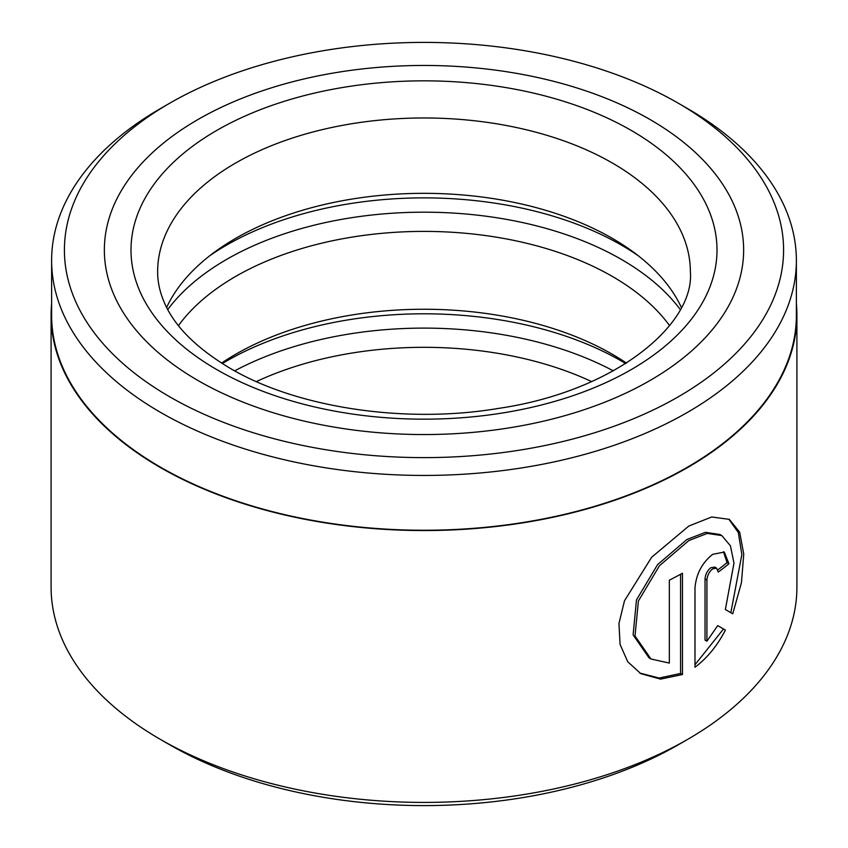 <?xml version="1.0" encoding="UTF-8"?>
<svg xmlns="http://www.w3.org/2000/svg" width="848" height="848" viewBox="0 0 848 848"><rect width="100%" height="100%" fill="white"/><g stroke="black" fill="none" stroke-linecap="round" stroke-linejoin="round"><path stroke-width="1.27" d="M51.622 260.453L51.622 315.255A372.378 214.989 0 0 0 160.685 467.28A372.378 214.989 0 0 0 566.506 513.877A372.378 214.989 0 0 0 796.378 315.255L796.378 260.453A372.378 214.989 180 0 1 566.506 459.075A372.378 214.989 180 0 1 160.685 412.467A372.378 214.989 180 0 1 51.622 260.453A372.378 214.989 180 0 1 160.685 108.427L169.727 103.212A359.594 207.612 0 0 0 169.727 396.811A359.594 207.612 0 0 0 678.273 396.811A359.594 207.612 0 0 0 678.273 103.212L687.315 108.427A372.378 214.989 180 0 1 796.378 260.453M650.967 658.991L649.07 657.9L633.106 634.876L636.477 599.907L657.56 564.662L686.922 539.487L705.409 532.332L719.91 534.473L721.818 535.576L707.296 533.424L688.799 540.579L659.447 565.764L638.385 601.009L635.014 635.958L650.967 658.991L669.337 663.083L669.337 580.17A372.908 215.297 0 0 0 682.46 573.227L682.46 674.531L660.539 679.121L640.749 673.63L627.721 661.726L620.089 644.469L618.945 623.513L624.478 600.797L651.656 557.242L688.799 526.057L711.705 516.983L729.301 519.358L739.668 532.152L743.749 554.157L741.438 582.724L732.757 613.782L725.369 609.511L733.976 563.125L730.435 545.836L721.818 535.576M639.795 673.068L659.193 678.04L680.584 673.45L682.46 674.531M706.914 641.205L705.027 640.113L705.027 578.993C705.398 574.34 707.306 570.609 710.751 567.778L714.716 567.058L716.613 568.149L712.649 568.87C709.193 571.7 707.285 575.432 706.914 580.085L706.914 641.205L717.715 625.633L725.411 630.085C717.302 645.731 707.158 658.112 694.989 667.238L694.989 587.728C696.24 573.873 702.133 562.743 712.649 554.348L724.309 552.059L728.941 563.75A372.908 215.297 180 0 1 718.235 572.093L716.613 568.149M687.696 739.35L678.273 744.788A359.594 207.612 180 0 1 169.727 744.788L160.314 739.35A372.908 215.297 0 0 0 687.696 739.35A372.908 215.297 0 0 0 796.908 587.113L796.908 315.255A372.908 215.297 0 0 0 796.378 303.754M650.024 119.515A319.643 184.546 0 0 0 301.676 79.511A319.643 184.546 0 0 0 104.357 250.012A319.643 184.546 0 0 0 197.976 380.498A319.643 184.546 0 0 0 546.324 420.502A319.643 184.546 0 0 0 743.643 250.012A319.643 184.546 0 0 0 650.024 119.515A319.643 184.546 0 0 0 301.676 79.511A319.643 184.546 0 0 0 104.357 250.012A319.643 184.546 0 0 0 197.976 380.498A319.643 184.546 0 0 0 546.324 420.502A319.643 184.546 0 0 0 743.643 250.012A319.643 184.546 0 0 0 650.024 119.515M51.622 303.754A372.908 215.297 0 0 0 51.092 315.255A372.908 215.297 0 0 0 160.314 467.492A372.908 215.297 0 0 0 566.708 514.164A372.908 215.297 0 0 0 796.908 315.255M687.315 108.427L678.273 103.212A359.594 207.612 0 0 0 169.727 103.212M169.727 744.788L169.727 744.788A359.594 207.612 180 0 1 169.717 744.788L160.314 739.35A372.908 215.297 0 0 0 160.314 739.35A372.908 215.297 0 0 1 51.092 587.113L51.092 315.255M694.989 664.737L723.503 628.983L717.715 625.633M723.503 628.983L725.411 630.085M717.885 569.835A370.247 213.76 0 0 0 727.022 562.648L728.941 563.75M727.022 562.648L723.492 551.741M730.838 612.669L741.852 554.581L738.343 532.608L728.888 519.209M680.584 673.45L680.584 574.266M178.44 325.6A266.367 153.785 180 0 1 612.351 276.437A266.367 153.785 180 0 1 669.56 325.6M166.653 307.432A266.367 153.785 180 0 1 214.406 252.216A266.367 153.785 180 0 1 612.351 238.373A266.367 153.785 180 0 1 633.594 252.216A266.367 153.785 180 0 1 681.347 307.432M221.54 363.103A266.367 153.785 180 0 1 612.351 354.294A266.367 153.785 180 0 1 626.46 363.103M256.372 381.589A266.367 153.785 180 0 1 591.628 381.589M705.027 578.993L706.914 580.085M167.745 309.509A279.066 161.12 180 0 1 621.33 259.371A279.066 161.12 180 0 1 680.255 309.509M209.562 255.895A279.066 161.12 180 0 1 621.33 245.072A279.066 161.12 180 0 1 638.438 255.895M234.663 370.862A279.066 161.12 180 0 1 613.337 370.862M222.293 363.58A279.066 161.12 180 0 1 621.33 360.994A279.066 161.12 180 0 1 625.707 363.58M631.188 130.391A293.005 169.165 180 0 1 631.188 369.622A293.005 169.165 180 0 1 216.812 369.622A293.005 169.165 180 0 1 216.812 130.391A293.005 169.165 180 0 1 631.188 130.391M690.367 271.763A266.367 153.785 0 0 0 612.351 163.017A266.367 153.785 0 0 0 322.07 129.68A266.367 153.785 0 0 0 157.633 271.763C157.601 281.674 159.742 291.733 164.067 301.92C173.999 325.791 196.026 347.913 230.137 368.308C296.281 407.464 404.432 424.223 498.221 408.45C615.574 391.352 694.841 324.116 690.367 271.763"/></g></svg>
